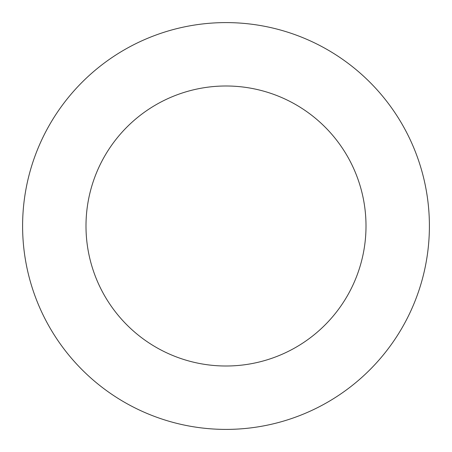 <?xml version="1.0" encoding="UTF-8"?>
<svg xmlns="http://www.w3.org/2000/svg" width="452" height="452" viewBox="0 0 452 452"><rect width="100%" height="100%" fill="white"/><g stroke="black" fill="none" stroke-linecap="round" stroke-linejoin="round"><path stroke-width="0.68" d="M85.993 226A140.007 140.007 0 0 1 296.003 104.751A140.007 140.007 0 0 1 296.003 347.249A140.007 140.007 0 0 1 85.993 226M22.6 226A203.4 203.4 0 0 1 327.7 49.85A203.4 203.4 0 0 1 327.7 402.15A203.4 203.4 0 0 1 22.6 226"/></g></svg>
